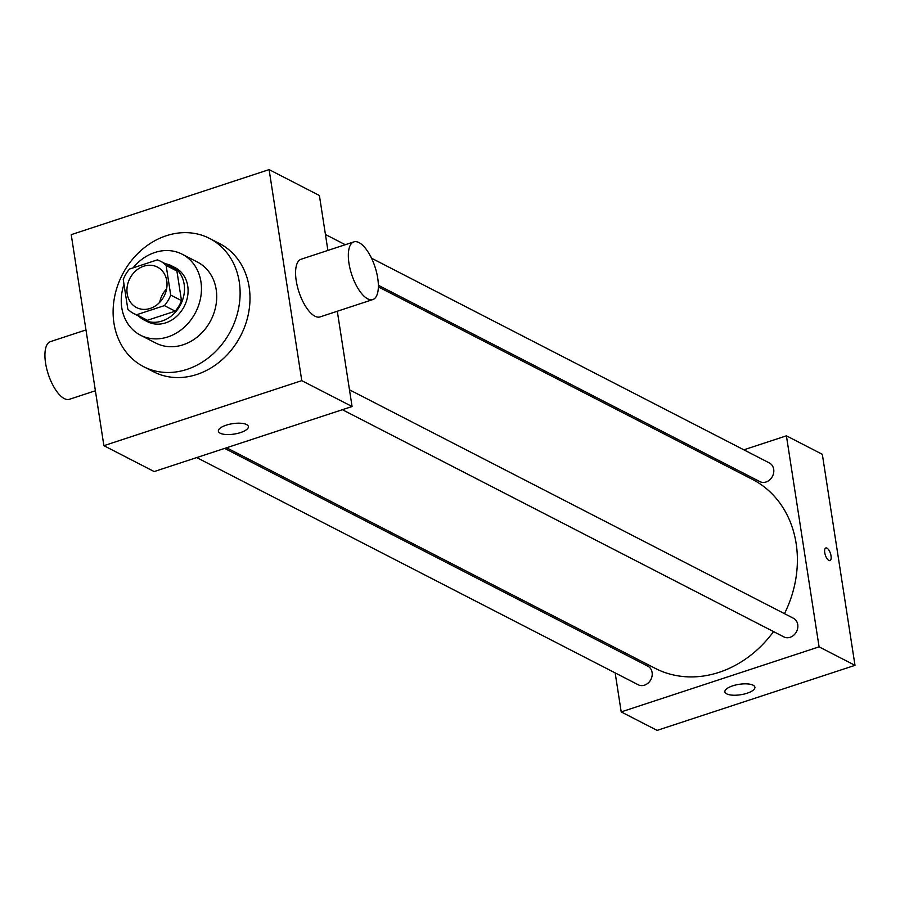 <?xml version="1.0" encoding="UTF-8"?>
<svg xmlns="http://www.w3.org/2000/svg" width="900" height="900" viewBox="0 0 900 900"><rect width="100%" height="100%" fill="white"/><g stroke="black" fill="none" stroke-linecap="round" stroke-linejoin="round"><path stroke-width="1.35" d="M159.694 302.355A22.77 19.271 117.2 0 1 166.601 288.911M127.192 293.816A22.77 19.271 117.2 0 1 135.754 270.855A22.77 19.271 117.2 0 1 157.399 267.075A22.77 19.271 117.2 0 1 164.115 296.134A22.77 19.271 117.2 0 1 136.564 307.564A22.77 19.271 117.2 0 1 127.192 293.816M136.642 314.741L164.407 305.618A29.385 24.874 117.2 0 0 170.708 295.076L166.129 265.466A29.385 24.874 117.2 0 0 160.425 261.191A29.385 24.874 117.2 0 0 157.32 259.886L129.555 269.021A29.385 24.874 117.2 0 0 123.255 279.562L127.834 309.173A29.385 24.874 117.2 0 0 133.537 313.447A29.385 24.874 117.2 0 0 136.642 314.741L147.42 320.287L175.185 311.164L164.407 305.618M160.425 261.191L171.203 266.738A29.385 24.874 117.2 0 1 176.906 271.012L166.129 265.466M175.185 311.164A29.385 24.874 117.2 0 0 181.485 300.623L176.906 271.012M147.42 320.287A29.385 24.874 117.2 0 1 144.315 318.994L133.537 313.447M138.578 316.035A30.352 25.695 -62.8 0 0 143.865 319.849A30.352 25.695 -62.8 0 0 180.607 304.616A30.352 25.695 -62.8 0 0 171.653 265.871A30.352 25.695 -62.8 0 0 165.465 263.779M171.653 265.871L175.241 267.716A30.352 25.695 117.2 0 1 184.196 306.473A30.352 25.695 117.2 0 1 147.465 321.705L143.865 319.849M181.485 300.623L170.708 295.076M123.986 284.332A45.54 38.542 -62.8 0 0 140.513 335.205A45.54 38.542 -62.8 0 0 195.626 312.345A45.54 38.542 -62.8 0 0 182.183 254.216A45.54 38.542 -62.8 0 0 154.811 252.506A45.54 38.542 -62.8 0 0 133.088 267.863M140.513 335.205L155.779 343.058A45.54 38.542 -62.8 0 0 210.893 320.209A45.54 38.542 -62.8 0 0 197.449 262.08L182.183 254.216M166.275 235.744A72.101 61.031 -62.8 0 0 114.266 298.654A72.101 61.031 -62.8 0 0 143.629 366.671A72.101 61.031 -62.8 0 0 230.884 330.491A72.101 61.031 -62.8 0 0 209.61 238.455A72.101 61.031 -62.8 0 0 166.275 235.744M209.61 238.455L219.487 243.54A72.101 61.031 117.2 0 1 240.761 335.576A72.101 61.031 117.2 0 1 153.506 371.756L143.629 366.671M269.1 169.616L71.224 234.664L103.894 445.68L301.77 380.644L269.1 169.616L319.399 195.502L327.904 250.425M103.894 445.68L154.181 471.566L352.069 406.519L337.309 311.243M246.555 424.541A15.176 5.265 -8.8 0 1 248.366 426.555A15.176 5.265 -8.8 0 1 234.169 434.081A15.176 5.265 -8.8 0 1 218.362 431.201A15.176 5.265 -8.8 0 1 229.275 424.316A15.176 5.265 -8.8 0 1 246.555 424.541M352.069 406.519L301.77 380.644M372.836 299.565L320.062 316.912A30.352 12.263 -108.2 0 1 314.944 316.204A30.352 12.263 -108.2 0 1 297.326 286.256A30.352 12.263 -108.2 0 1 301.106 259.234L353.869 241.886A30.352 12.263 71.8 0 0 350.089 268.909A30.352 12.263 71.8 0 0 367.706 298.856A30.352 12.263 71.8 0 0 372.836 299.565A30.352 12.263 71.8 0 0 374.996 266.895A30.352 12.263 71.8 0 0 353.869 241.886M95.389 390.757L69.413 399.296A30.352 12.263 -108.2 0 1 48.296 374.287A30.352 12.263 -108.2 0 1 50.456 341.618L85.972 329.94M378.36 286.886L752.423 479.385A106.245 89.944 117.2 0 1 784.474 613.654M773.55 631.586A106.245 89.944 117.2 0 1 655.189 668.34L226.575 447.772M196.74 457.582L638.212 684.765A10.474 8.865 -62.8 0 0 648.169 683.033A10.474 8.865 -62.8 0 0 652.106 672.469A10.474 8.865 -62.8 0 0 647.798 666.146L224.674 448.402M371.509 258.199L769.387 462.96A10.474 8.865 117.2 0 1 772.481 476.325A10.474 8.865 117.2 0 1 759.803 481.579L378.36 285.289M349.481 389.801L793.44 618.266A10.474 8.865 117.2 0 1 796.523 631.643A10.474 8.865 117.2 0 1 783.855 636.896L342.371 409.702M615.161 672.908L621.202 711.9L819.079 646.852L786.409 435.825L743.861 449.82M715.916 459L714.015 459.619M610.931 645.559L611.201 647.314M621.202 711.9L657.124 730.384L855 665.336L822.33 454.32L786.409 435.825M855 665.336L819.079 646.852M726.705 693.877A15.176 5.265 -8.8 0 1 724.894 691.864A15.176 5.265 -8.8 0 1 739.091 684.337A15.176 5.265 -8.8 0 1 754.898 687.217A15.176 5.265 -8.8 0 1 743.996 694.102A15.176 5.265 -8.8 0 1 726.705 693.877M824.749 552.668A6.638 2.677 -108.2 0 1 825.817 547.976A6.638 2.677 -108.2 0 1 830.441 553.444A6.638 2.677 -108.2 0 1 829.957 560.587A6.638 2.677 -108.2 0 1 824.749 552.668M825.817 547.976A6.638 2.677 -108.2 0 1 830.43 553.444A6.638 2.677 -108.2 0 1 829.957 560.587M345.285 244.71L325.429 234.495"/></g></svg>
